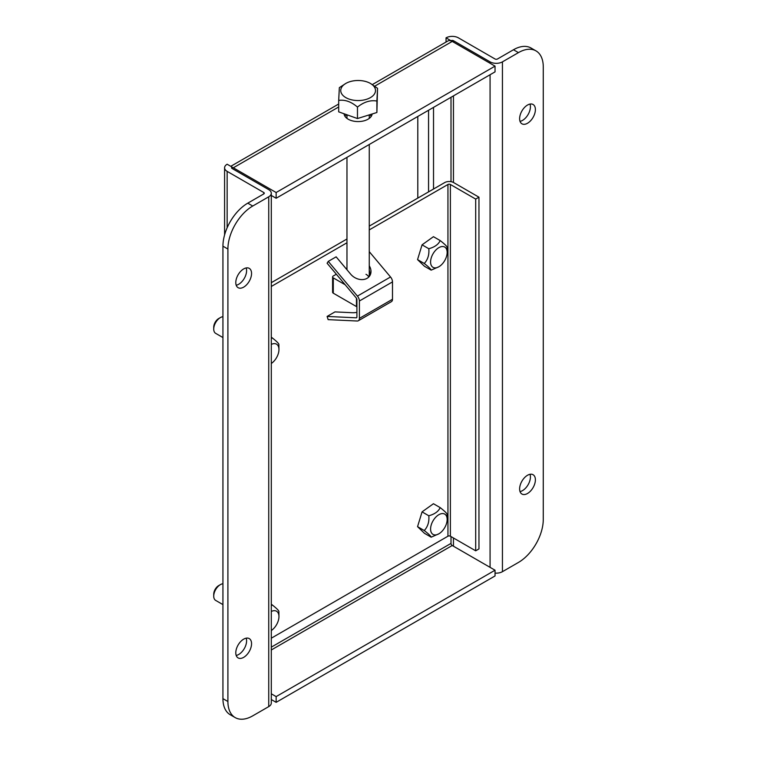 <?xml version="1.0" encoding="UTF-8"?>
<svg xmlns="http://www.w3.org/2000/svg" width="757" height="757" viewBox="0 0 757 757"><rect width="100%" height="100%" fill="white"/><g stroke="black" fill="none" stroke-linecap="round" stroke-linejoin="round"><path stroke-width="1.14" d="M430.591 261.979A11.705 6.756 -60 0 1 438.871 247.643A11.705 6.756 -60 0 1 447.15 252.422L447.065 247.208C446.8 246.167 444.51 243.962 440.195 240.575C438.435 244.426 434.641 247.142 428.803 248.722C429.295 253.879 428.207 258.298 425.538 261.979L424.289 263.502C428.566 266.852 430.856 269.066 431.168 270.135L438.871 266.757A11.705 6.756 -60 0 1 430.591 261.979M440.195 240.575L433.449 236.686L422.065 244.833L417.552 259.613L424.422 266.246L431.168 270.135M417.552 259.613L424.289 263.502M422.065 244.833L428.803 248.722M447.15 252.422A11.705 6.756 -60 0 1 438.871 266.757M222.936 583.761A9.368 5.403 120 0 0 220.353 584.65L220.353 584.65A9.368 5.403 120 0 0 213.729 596.119A9.368 5.403 120 0 0 215.669 600.405L222.936 604.606M218.697 585.606L220.353 584.65L218.697 585.606A7.021 4.059 120 0 0 213.729 594.207L213.729 596.119M271.299 611.467A11.705 6.756 -60 0 1 278.954 616.577L278.869 611.363C278.604 610.331 276.314 608.117 272 604.729L271.299 605.997M271.299 604.323L272 604.729M278.954 616.577A11.705 6.756 -60 0 1 271.299 630.524M222.936 316.719A9.368 5.403 120 0 0 220.353 317.599L220.353 317.599A9.368 5.403 120 0 0 213.729 329.068A9.368 5.403 120 0 0 215.669 333.354L222.936 337.556M218.697 318.555L220.353 317.599L218.697 318.555A7.021 4.059 120 0 0 213.729 327.156L213.729 329.068M271.299 344.416A11.705 6.756 -60 0 1 278.954 349.526L278.869 344.312C278.604 343.281 276.314 341.066 272 337.679L271.299 338.947M271.299 337.272L272 337.679M278.954 349.526A11.705 6.756 -60 0 1 271.299 363.474M341.634 93.707A17.383 10.03 180 0 1 345.826 83.431A17.383 10.03 180 0 1 370.41 83.431A17.383 10.03 180 0 1 374.601 87.339A17.383 10.03 180 0 1 363.634 100.038A17.383 10.03 180 0 1 341.634 93.707M377.544 88.314L376.891 101.041C370.457 99.896 363.985 101.911 357.465 107.078L357.465 118.546L376.891 112.509L377.544 88.314L370.41 83.431M357.465 107.078C351.257 101.722 345.003 99.489 338.691 100.388L339.344 87.651L345.826 83.431M338.691 100.388L338.691 111.856L357.465 118.546M376.891 112.509L376.891 101.041M372.132 113.985A14.052 8.109 180 0 1 363.067 121.054A14.052 8.109 180 0 1 348.182 119.199A14.052 8.109 180 0 1 344.085 113.777M344.974 116.332A14.052 8.109 180 0 1 346.498 114.638M527.506 475.273A11.147 6.434 -60 0 1 533.079 474.724A11.147 6.434 -60 0 1 534.792 483.657A11.147 6.434 -60 0 1 527.506 493.488A11.147 6.434 -60 0 1 521.933 494.037A11.147 6.434 -60 0 1 520.22 485.105A11.147 6.434 -60 0 1 527.506 475.273M520.031 491.596A11.147 6.434 120 0 0 522.538 490.612A11.147 6.434 120 0 0 530.014 474.298M527.506 105.053A11.147 6.434 -60 0 1 533.079 104.494A11.147 6.434 -60 0 1 534.792 113.436A11.147 6.434 -60 0 1 527.506 123.259A11.147 6.434 -60 0 1 521.933 123.807A11.147 6.434 -60 0 1 520.22 114.875A11.147 6.434 -60 0 1 527.506 105.053M520.031 121.366A11.147 6.434 120 0 0 522.538 120.391A11.147 6.434 120 0 0 530.014 104.078M243.678 639.145A11.147 6.434 -60 0 1 249.252 638.596A11.147 6.434 -60 0 1 250.955 647.528A11.147 6.434 -60 0 1 243.678 657.35A11.147 6.434 -60 0 1 238.095 657.909A11.147 6.434 -60 0 1 236.392 648.967A11.147 6.434 -60 0 1 243.678 639.145M236.203 655.458A11.147 6.434 120 0 0 238.71 654.483A11.147 6.434 120 0 0 246.186 638.17M243.678 268.915A11.147 6.434 -60 0 1 249.252 268.366A11.147 6.434 -60 0 1 250.955 277.299A11.147 6.434 -60 0 1 243.678 287.13A11.147 6.434 -60 0 1 238.095 287.679A11.147 6.434 -60 0 1 236.392 278.746A11.147 6.434 -60 0 1 243.678 268.915M236.203 285.238A11.147 6.434 120 0 0 238.71 284.263A11.147 6.434 120 0 0 246.186 267.94M433.524 107.39L433.524 189.023M417.798 198.097L417.798 116.464M428.557 191.89L428.557 110.257M374.762 86.147L452.232 41.417A8.753 5.053 60 0 0 451.011 40.859L451.011 40.717A1.722 0.994 180 0 1 453.452 40.717L453.452 42.127M271.299 647.15L451.011 543.394A1.722 0.994 -120 0 0 452.232 545.504L495.04 570.22L495.04 575.954L276.144 702.335L276.144 696.601L271.299 693.8M232.115 168.508A1.722 0.994 180 0 1 231.604 167.799A1.722 0.994 180 0 1 232.115 167.098L232.115 168.508L268.735 189.647A8.753 5.053 180 0 1 271.299 193.224A8.753 5.053 180 0 1 268.735 196.792L252.734 206.027A35.115 20.278 120 0 0 227.904 249.034L227.904 701.512A35.115 20.278 120 0 0 235.181 717.589A35.115 20.278 120 0 0 252.734 715.848L268.735 706.612A8.753 5.053 0 0 0 271.299 703.035L271.299 193.224M276.144 198.249L495.04 71.868L495.04 66.133L276.144 192.515L276.144 198.249L271.299 195.457M369.813 114.714A14.052 8.109 180 0 1 371.261 116.332M495.04 573.106A8.753 5.053 0 0 0 502.44 571.677L518.441 562.442A35.115 20.278 120 0 0 543.271 519.434L543.271 66.966A35.115 20.278 120 0 0 536.003 50.889A35.115 20.278 120 0 0 518.441 52.621L502.44 61.856A8.753 5.053 180 0 1 490.072 61.856L453.452 40.717M452.232 41.417L495.04 66.133M495.04 570.22L276.144 696.601M271.299 699.534L276.144 702.335M276.144 192.515L233.336 167.799L338.691 106.974M232.115 167.24A8.753 5.053 60 0 1 233.336 167.799M227.147 227.772L227.147 171.375A8.753 5.053 180 0 1 224.583 167.799A8.753 5.053 180 0 1 227.147 164.231L232.115 167.098M451.011 40.859A8.753 5.053 -120 0 0 447.86 40.992L372.368 84.566M446.043 42.032L446.043 37.85A8.753 5.053 180 0 1 458.42 37.85L495.04 58.989A1.722 0.994 180 0 0 497.481 58.989L513.473 49.754A35.115 20.278 120 0 1 531.036 48.022L536.003 50.889M451.011 40.717L446.043 37.85M227.147 171.375L263.767 192.515A1.722 0.994 180 0 1 264.278 193.224A1.722 0.994 180 0 1 263.767 193.924L247.776 203.16A35.115 20.278 120 0 0 222.936 246.167L222.936 698.645A35.115 20.278 120 0 0 230.213 714.722L235.181 717.589M327.109 316.435L328.141 319.643L357.228 321.015A5.233 3.019 60 0 0 358.298 320.769A5.233 3.019 60 0 0 359.386 318.375L359.386 301.012A5.233 3.019 60 0 0 357.418 296.101L328.273 261.383L327.109 263.237L356.254 297.955A1.722 0.994 60 0 1 356.907 299.573L356.907 316.946A1.722 0.994 60 0 1 356.547 317.732A1.722 0.994 60 0 1 356.197 317.808L327.109 316.435L334.973 311.893L352.44 312.726A12.292 3.492 -17.9 0 0 356.907 312.357M369.265 270.088A12.292 9.595 -147.9 0 1 369.161 276.598M328.273 261.383L336.136 256.841L350.709 274.204A12.292 9.595 -147.9 0 0 369.813 275.709A12.292 9.595 -147.9 0 0 369.265 265.783M359.386 301.012L392.495 281.897A5.233 3.019 -120 0 0 390.527 276.986L369.265 251.655M392.495 281.897L392.495 299.261A5.233 3.019 -120 0 1 391.407 301.655L358.298 320.769M353.898 305.09L353.282 304.73M336.326 274.223L333.288 275.983A2.337 1.353 0 0 0 332.597 276.939L332.597 292.23A2.337 1.353 0 0 0 333.288 293.186L356.462 306.566A2.337 1.353 0 0 0 356.907 306.765M346.971 268.082L346.025 268.621M332.597 276.939A2.337 1.353 0 0 0 333.288 277.895L345.173 284.755M369.265 272.558A13.494 7.788 180 0 1 369.823 273.069M366 274.299A11.147 6.434 180 0 1 368.791 276.996M271.299 638.198L447.945 536.211L447.945 184.481L369.265 229.901M346.971 242.779L271.299 286.468M447.945 184.481A1.722 0.994 180 0 1 450.387 184.481L450.387 536.211A1.722 0.994 0 0 0 447.945 536.211M450.387 536.211L475.689 550.812L478.963 548.92L478.963 197.189L475.689 199.082L450.387 184.481M478.963 197.189L453.661 182.588A6.359 3.671 0 0 0 444.671 182.588L369.265 226.116M346.971 238.994L271.299 282.683M475.689 550.812L475.689 199.082M430.591 529.02A11.705 6.756 -60 0 1 438.871 514.684A11.705 6.756 -60 0 1 447.15 519.463L447.065 514.258C446.8 513.218 444.51 511.013 440.195 507.625C438.435 511.467 434.641 514.183 428.803 515.772C429.295 520.93 428.207 525.349 425.538 529.02L424.289 530.553C428.566 533.903 430.856 536.107 431.168 537.186L438.871 533.808A11.705 6.756 -60 0 1 430.591 529.02M440.195 507.625L433.449 503.727L422.065 511.874L417.552 526.654L424.422 533.288L431.168 537.186M417.552 526.654L424.289 530.553M422.065 511.874L428.803 515.772M447.15 519.463A11.705 6.756 -60 0 1 438.871 533.808M451.011 543.394L451.011 536.571M451.011 181.671L451.011 97.293M453.452 95.884L453.452 182.465M453.452 537.981L453.452 546.213M452.232 545.504L271.299 649.97M490.072 567.353L490.072 74.735M490.072 63.266L490.072 61.856M518.441 52.621L513.473 49.754M502.44 571.677L502.44 61.856M268.735 196.792L268.735 706.612M252.734 206.027L247.776 203.16M263.767 192.515L263.767 193.924M222.936 246.167L227.904 249.034M227.904 701.512L222.936 698.645M357.418 296.101L390.527 276.986M356.197 317.808L356.793 317.467M359.386 318.375L392.495 299.261M333.288 293.186L333.288 277.895M356.462 298.239L356.462 306.566M369.265 276.352L369.265 144.483M369.265 118.395L369.265 114.884M346.971 269.747L346.971 157.361M346.971 118.395L346.971 114.809M224.583 167.799L224.583 234.954M338.691 104.012L230.771 166.322"/></g></svg>
